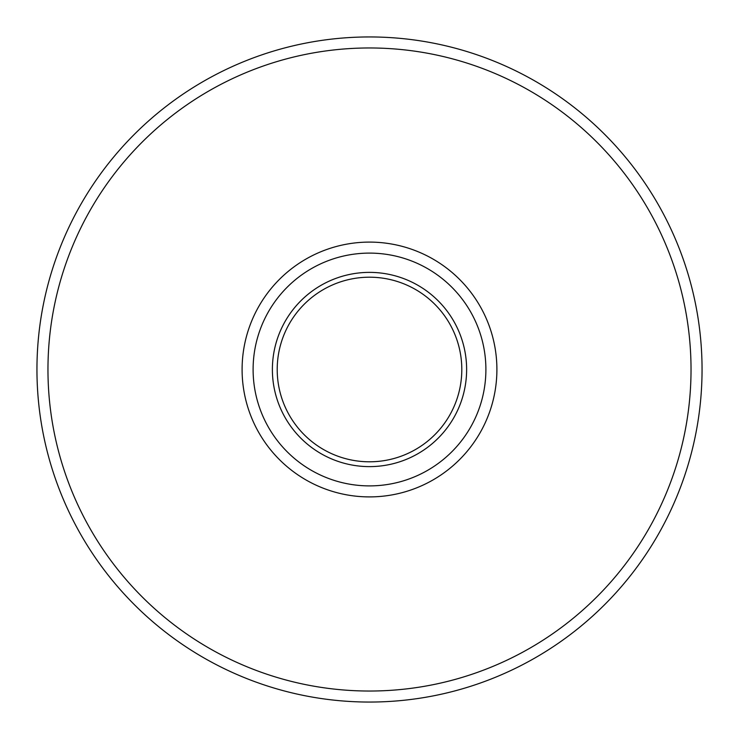 <?xml version="1.0" encoding="UTF-8"?>
<svg xmlns="http://www.w3.org/2000/svg" width="739" height="739" viewBox="0 0 739 739"><rect width="100%" height="100%" fill="white"/><g stroke="black" fill="none" stroke-linecap="round" stroke-linejoin="round"><path stroke-width="1.11" d="M272.386 369.5A97.114 97.114 0 0 1 418.062 285.393A97.114 97.114 0 0 1 418.062 453.607A97.114 97.114 0 0 1 272.386 369.5M253.107 369.5A116.392 116.392 0 0 1 427.696 268.7A116.392 116.392 0 0 1 427.696 470.3A116.392 116.392 0 0 1 253.107 369.5M277.208 369.5A92.292 92.292 0 0 1 415.651 289.568A92.292 92.292 0 0 1 415.651 449.432A92.292 92.292 0 0 1 277.208 369.5M36.95 369.5A332.55 332.55 0 0 1 535.775 81.502A332.55 332.55 0 0 1 535.775 657.498A332.55 332.55 0 0 1 36.95 369.5A332.55 332.55 0 0 1 535.775 81.502A332.55 332.55 0 0 1 535.775 657.498A332.55 332.55 0 0 1 36.95 369.5M47.961 369.5A321.539 321.539 0 0 1 530.269 91.045A321.539 321.539 0 0 1 530.269 647.955A321.539 321.539 0 0 1 47.961 369.5M242.096 369.5A127.404 127.404 0 0 1 433.202 259.167A127.404 127.404 0 0 1 433.202 479.833A127.404 127.404 0 0 1 242.096 369.5"/></g></svg>
